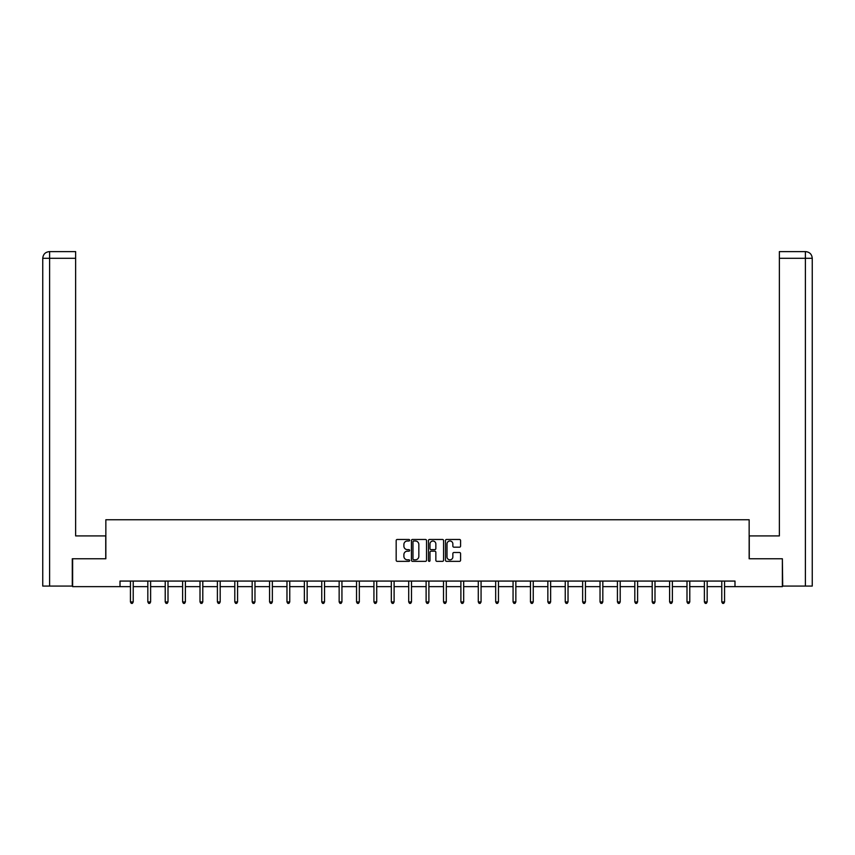 <?xml version="1.0" encoding="UTF-8"?>
<svg xmlns="http://www.w3.org/2000/svg" width="855" height="855" viewBox="0 0 855 855"><rect width="100%" height="100%" fill="white"/><g stroke="black" fill="none" stroke-linecap="round" stroke-linejoin="round"><path stroke-width="1.28" d="M409.663 540.232A0.77 0.77 0 0 0 408.893 539.462L397.265 539.462A1.09 1.09 0 0 0 396.175 540.552L396.175 560.26A1.09 1.09 0 0 0 397.265 561.35L408.893 561.35A0.77 0.77 0 0 0 409.663 560.581A0.77 0.77 0 0 0 408.893 559.822L407.386 559.822A3.506 3.506 0 0 1 403.891 556.316L403.891 554.671A3.506 3.506 0 0 1 407.386 551.176L408.893 551.176A0.77 0.77 0 0 0 409.663 550.406A0.77 0.77 0 0 0 408.893 549.637L407.386 549.637A3.506 3.506 0 0 1 403.891 546.142L403.891 544.496A3.506 3.506 0 0 1 407.386 540.991L408.893 540.991A0.77 0.77 0 0 0 409.663 540.232M459.477 547.179A1.09 1.09 0 0 0 460.578 546.089L460.578 540.552A1.09 1.09 0 0 0 459.477 539.462L446.567 539.462A1.09 1.09 0 0 0 445.476 540.552L445.476 560.26A1.09 1.09 0 0 0 446.567 561.35L459.477 561.35A1.09 1.09 0 0 0 460.578 560.26L460.578 553.58A1.09 1.09 0 0 0 459.477 552.49L453.952 552.49A1.09 1.09 0 0 0 452.861 553.58L452.861 556.894A2.928 2.928 0 0 1 449.933 559.822A2.928 2.928 0 0 1 447.005 556.894L447.005 543.919A2.928 2.928 0 0 1 449.933 540.991A2.928 2.928 0 0 1 452.861 543.919L452.861 546.089A1.09 1.09 0 0 0 453.952 547.179L459.477 547.179M75.635 251.616L49.451 251.616L75.635 251.616L75.635 258.306L49.611 258.306L49.611 586.081L72.29 586.081L72.29 558.764L105.849 558.764L105.849 519.744L749.151 519.744L749.151 558.764L782.368 558.764L782.368 586.637L734.99 586.637L734.99 581.069L120.01 581.069L120.01 586.637L130.441 586.637M72.632 558.764L72.632 586.637L120.01 586.637M426.538 540.552A1.09 1.09 0 0 0 425.448 539.462L412.538 539.462A1.09 1.09 0 0 0 411.437 540.552L411.437 560.26A1.09 1.09 0 0 0 412.538 561.35L425.448 561.35A1.09 1.09 0 0 0 426.538 560.26L426.538 540.552M429.552 539.462L442.463 539.462A1.09 1.09 0 0 1 443.563 540.552L443.563 560.26A1.09 1.09 0 0 1 442.463 561.35L436.937 561.35A1.09 1.09 0 0 1 435.847 560.26L435.847 552.266A1.09 1.09 0 0 0 434.746 551.176L431.08 551.176A1.09 1.09 0 0 0 429.99 552.266L429.99 560.581A0.77 0.77 0 0 1 429.221 561.35A0.77 0.77 0 0 1 428.462 560.581L428.462 540.552A1.09 1.09 0 0 1 429.552 539.462M133.22 586.637L147.829 586.637M150.619 586.637L165.218 586.637M168.007 586.637L182.617 586.637M185.396 586.637L200.006 586.637M202.795 586.637L217.394 586.637M220.184 586.637L234.794 586.637M237.572 586.637L252.182 586.637M254.972 586.637L269.571 586.637M272.36 586.637L286.97 586.637M289.76 586.637L304.359 586.637M307.148 586.637L321.747 586.637M324.537 586.637L339.146 586.637M341.936 586.637L356.535 586.637M359.324 586.637L373.934 586.637M376.713 586.637L391.323 586.637M394.112 586.637L408.711 586.637M411.501 586.637L426.111 586.637M428.889 586.637L443.499 586.637M446.289 586.637L460.888 586.637M463.677 586.637L478.287 586.637M481.066 586.637L495.676 586.637M498.465 586.637L513.064 586.637M515.854 586.637L530.463 586.637M533.253 586.637L547.852 586.637M550.641 586.637L565.24 586.637M568.03 586.637L582.64 586.637M585.429 586.637L600.028 586.637M602.818 586.637L617.428 586.637M620.206 586.637L634.816 586.637M637.606 586.637L652.205 586.637M654.994 586.637L669.604 586.637M672.383 586.637L686.993 586.637M689.782 586.637L704.381 586.637M707.171 586.637L721.78 586.637M724.559 586.637L734.99 586.637M413.735 540.991A0.77 0.77 0 0 0 412.976 541.76L412.976 559.052A0.77 0.77 0 0 0 413.735 559.822L415.327 559.822A3.506 3.506 0 0 0 418.832 556.316L418.832 544.496A3.506 3.506 0 0 0 415.327 540.991L413.735 540.991M435.847 543.972A2.928 2.928 0 0 0 432.919 541.044A2.928 2.928 0 0 0 429.99 543.972L429.99 548.547A1.09 1.09 0 0 0 431.08 549.637L434.746 549.637A1.09 1.09 0 0 0 435.847 548.547L435.847 543.972M133.369 581.069L133.305 581.229A1.112 1.112 0 0 0 133.22 581.646L133.22 601.941L130.441 601.941L130.441 581.646A1.112 1.112 0 0 0 130.355 581.229L130.291 581.069M133.22 601.941L132.386 603.384L131.275 603.384L130.441 601.941M105.742 558.764L105.742 535.914L75.635 535.914L75.635 258.306M49.611 586.081L42.75 586.081L42.75 258.306C43.145 254.245 45.379 252.011 49.43 251.616L49.451 251.616C45.368 252.011 43.145 254.245 42.75 258.306L42.75 519.188M49.611 251.616L51.108 251.616L49.611 251.616L49.611 258.306L42.75 258.306M749.258 558.764L749.258 535.914L779.365 535.914L779.365 251.616L805.549 251.616L779.365 251.616M812.25 586.081L812.25 519.188L812.25 586.081L782.71 586.081L782.368 558.764M805.389 251.616L803.892 251.616L805.389 251.616L805.389 258.306L779.365 258.306M805.389 586.081L805.389 258.306L812.25 258.306L812.25 519.188L812.25 258.306C811.855 254.245 809.621 252.011 805.57 251.616M150.758 581.069L150.694 581.229A1.112 1.112 0 0 0 150.619 581.646L150.619 601.941L147.829 601.941L147.829 581.646A1.112 1.112 0 0 0 147.744 581.229L147.68 581.069M150.619 601.941L149.775 603.384L148.663 603.384L147.829 601.941M168.157 581.069L168.093 581.229A1.112 1.112 0 0 0 168.007 581.646L168.007 601.941L165.218 601.941L165.218 581.646A1.112 1.112 0 0 0 165.143 581.229L165.079 581.069M168.007 601.941L167.174 603.384L166.062 603.384L165.218 601.941M185.546 581.069L185.482 581.229A1.112 1.112 0 0 0 185.396 581.646L185.396 601.941L182.617 601.941L182.617 581.646A1.112 1.112 0 0 0 182.532 581.229L182.468 581.069M185.396 601.941L184.562 603.384L183.451 603.384L182.617 601.941M202.934 581.069L202.87 581.229A1.112 1.112 0 0 0 202.795 581.646L202.795 601.941L200.006 601.941L200.006 581.646A1.112 1.112 0 0 0 199.92 581.229L199.856 581.069M202.795 601.941L201.962 603.384L200.84 603.384L200.006 601.941M220.334 581.069L220.269 581.229A1.112 1.112 0 0 0 220.184 581.646L220.184 601.941L217.394 601.941L217.394 581.646A1.112 1.112 0 0 0 217.32 581.229L217.256 581.069M220.184 601.941L219.35 603.384L218.239 603.384L217.394 601.941M237.722 581.069L237.658 581.229A1.112 1.112 0 0 0 237.572 581.646L237.572 601.941L234.794 601.941L234.794 581.646A1.112 1.112 0 0 0 234.708 581.229L234.644 581.069M237.572 601.941L236.739 603.384L235.627 603.384L234.794 601.941M255.121 581.069L255.047 581.229A1.112 1.112 0 0 0 254.972 581.646L254.972 601.941L252.182 601.941L252.182 581.646A1.112 1.112 0 0 0 252.107 581.229L252.033 581.069M254.972 601.941L254.138 603.384L253.016 603.384L252.182 601.941M272.51 581.069L272.446 581.229A1.112 1.112 0 0 0 272.36 581.646L272.36 601.941L269.571 601.941L269.571 581.646A1.112 1.112 0 0 0 269.496 581.229L269.432 581.069M272.36 601.941L271.527 603.384L270.415 603.384L269.571 601.941M289.898 581.069L289.834 581.229A1.112 1.112 0 0 0 289.76 581.646L289.76 601.941L286.97 601.941L286.97 581.646A1.112 1.112 0 0 0 286.885 581.229L286.82 581.069M289.76 601.941L288.915 603.384L287.804 603.384L286.97 601.941M307.298 581.069L307.223 581.229A1.112 1.112 0 0 0 307.148 581.646L307.148 601.941L304.359 601.941L304.359 581.646A1.112 1.112 0 0 0 304.284 581.229L304.209 581.069M307.148 601.941L306.314 603.384L305.192 603.384L304.359 601.941M324.686 581.069L324.622 581.229A1.112 1.112 0 0 0 324.537 581.646L324.537 601.941L321.747 601.941L321.747 581.646A1.112 1.112 0 0 0 321.672 581.229L321.608 581.069M324.537 601.941L323.703 603.384L322.591 603.384L321.747 601.941M342.075 581.069L342.011 581.229A1.112 1.112 0 0 0 341.936 581.646L341.936 601.941L339.146 601.941L339.146 581.646A1.112 1.112 0 0 0 339.061 581.229L338.997 581.069M341.936 601.941L341.092 603.384L339.98 603.384L339.146 601.941M359.474 581.069L359.41 581.229A1.112 1.112 0 0 0 359.324 581.646L359.324 601.941L356.535 601.941L356.535 581.646A1.112 1.112 0 0 0 356.46 581.229L356.385 581.069M359.324 601.941L358.491 603.384L357.369 603.384L356.535 601.941M376.863 581.069L376.799 581.229A1.112 1.112 0 0 0 376.713 581.646L376.713 601.941L373.934 601.941L373.934 581.646A1.112 1.112 0 0 0 373.849 581.229L373.785 581.069M376.713 601.941L375.879 603.384L374.768 603.384L373.934 601.941M394.251 581.069L394.187 581.229A1.112 1.112 0 0 0 394.112 581.646L394.112 601.941L391.323 601.941L391.323 581.646A1.112 1.112 0 0 0 391.237 581.229L391.173 581.069M394.112 601.941L393.268 603.384L392.156 603.384L391.323 601.941M411.65 581.069L411.586 581.229A1.112 1.112 0 0 0 411.501 581.646L411.501 601.941L408.711 601.941L408.711 581.646A1.112 1.112 0 0 0 408.637 581.229L408.572 581.069M411.501 601.941L410.667 603.384L409.545 603.384L408.711 601.941M429.039 581.069L428.975 581.229A1.112 1.112 0 0 0 428.889 581.646L428.889 601.941L426.111 601.941L426.111 581.646A1.112 1.112 0 0 0 426.025 581.229L425.961 581.069M428.889 601.941L428.056 603.384L426.944 603.384L426.111 601.941M446.428 581.069L446.363 581.229A1.112 1.112 0 0 0 446.289 581.646L446.289 601.941L443.499 601.941L443.499 581.646A1.112 1.112 0 0 0 443.414 581.229L443.35 581.069M446.289 601.941L445.455 603.384L444.333 603.384L443.499 601.941M463.827 581.069L463.763 581.229A1.112 1.112 0 0 0 463.677 581.646L463.677 601.941L460.888 601.941L460.888 581.646A1.112 1.112 0 0 0 460.813 581.229L460.749 581.069M463.677 601.941L462.844 603.384L461.732 603.384L460.888 601.941M481.215 581.069L481.151 581.229A1.112 1.112 0 0 0 481.066 581.646L481.066 601.941L478.287 601.941L478.287 581.646A1.112 1.112 0 0 0 478.202 581.229L478.137 581.069M481.066 601.941L480.232 603.384L479.121 603.384L478.287 601.941M498.615 581.069L498.54 581.229A1.112 1.112 0 0 0 498.465 581.646L498.465 601.941L495.676 601.941L495.676 581.646A1.112 1.112 0 0 0 495.59 581.229L495.526 581.069M498.465 601.941L497.631 603.384L496.509 603.384L495.676 601.941M516.003 581.069L515.939 581.229A1.112 1.112 0 0 0 515.854 581.646L515.854 601.941L513.064 601.941L513.064 581.646A1.112 1.112 0 0 0 512.989 581.229L512.925 581.069M515.854 601.941L515.02 603.384L513.908 603.384L513.064 601.941M533.392 581.069L533.328 581.229A1.112 1.112 0 0 0 533.253 581.646L533.253 601.941L530.463 601.941L530.463 581.646A1.112 1.112 0 0 0 530.378 581.229L530.314 581.069M533.253 601.941L532.409 603.384L531.297 603.384L530.463 601.941M550.791 581.069L550.716 581.229A1.112 1.112 0 0 0 550.641 581.646L550.641 601.941L547.852 601.941L547.852 581.646A1.112 1.112 0 0 0 547.777 581.229L547.702 581.069M550.641 601.941L549.808 603.384L548.686 603.384L547.852 601.941M568.18 581.069L568.115 581.229A1.112 1.112 0 0 0 568.03 581.646L568.03 601.941L565.24 601.941L565.24 581.646A1.112 1.112 0 0 0 565.166 581.229L565.102 581.069M568.03 601.941L567.196 603.384L566.085 603.384L565.24 601.941M585.568 581.069L585.504 581.229A1.112 1.112 0 0 0 585.429 581.646L585.429 601.941L582.64 601.941L582.64 581.646A1.112 1.112 0 0 0 582.554 581.229L582.49 581.069M585.429 601.941L584.585 603.384L583.473 603.384L582.64 601.941M602.967 581.069L602.893 581.229A1.112 1.112 0 0 0 602.818 581.646L602.818 601.941L600.028 601.941L600.028 581.646A1.112 1.112 0 0 0 599.954 581.229L599.879 581.069M602.818 601.941L601.984 603.384L600.862 603.384L600.028 601.941M620.356 581.069L620.292 581.229A1.112 1.112 0 0 0 620.206 581.646L620.206 601.941L617.428 601.941L617.428 581.646A1.112 1.112 0 0 0 617.342 581.229L617.278 581.069M620.206 601.941L619.373 603.384L618.261 603.384L617.428 601.941M637.745 581.069L637.68 581.229A1.112 1.112 0 0 0 637.606 581.646L637.606 601.941L634.816 601.941L634.816 581.646A1.112 1.112 0 0 0 634.731 581.229L634.667 581.069M637.606 601.941L636.761 603.384L635.65 603.384L634.816 601.941M655.144 581.069L655.08 581.229A1.112 1.112 0 0 0 654.994 581.646L654.994 601.941L652.205 601.941L652.205 581.646A1.112 1.112 0 0 0 652.13 581.229L652.066 581.069M654.994 601.941L654.161 603.384L653.038 603.384L652.205 601.941M672.532 581.069L672.468 581.229A1.112 1.112 0 0 0 672.383 581.646L672.383 601.941L669.604 601.941L669.604 581.646A1.112 1.112 0 0 0 669.518 581.229L669.454 581.069M672.383 601.941L671.549 603.384L670.438 603.384L669.604 601.941M689.921 581.069L689.857 581.229A1.112 1.112 0 0 0 689.782 581.646L689.782 601.941L686.993 601.941L686.993 581.646A1.112 1.112 0 0 0 686.907 581.229L686.843 581.069M689.782 601.941L688.938 603.384L687.826 603.384L686.993 601.941M707.32 581.069L707.256 581.229A1.112 1.112 0 0 0 707.171 581.646L707.171 601.941L704.381 601.941L704.381 581.646A1.112 1.112 0 0 0 704.306 581.229L704.242 581.069M707.171 601.941L706.337 603.384L705.225 603.384L704.381 601.941M724.709 581.069L724.645 581.229A1.112 1.112 0 0 0 724.559 581.646L724.559 601.941L721.78 601.941L721.78 581.646A1.112 1.112 0 0 0 721.695 581.229L721.631 581.069M724.559 601.941L723.725 603.384L722.614 603.384L721.78 601.941"/></g></svg>
